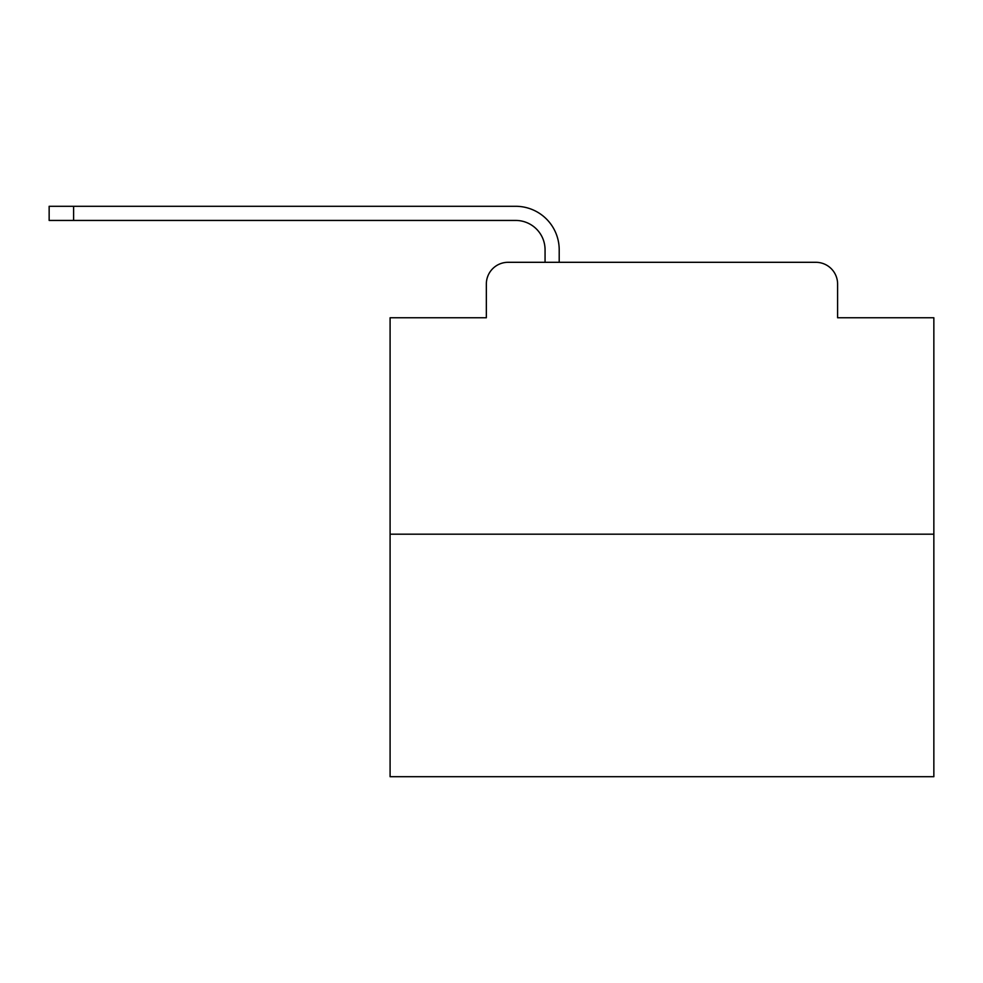 <?xml version="1.0" encoding="UTF-8"?>
<svg xmlns="http://www.w3.org/2000/svg" width="983" height="983" viewBox="0 0 983 983"><rect width="100%" height="100%" fill="white"/><g stroke="black" fill="none" stroke-linecap="round" stroke-linejoin="round"><path stroke-width="1.47" d="M486.339 284.05L486.339 317.767L486.339 284.05A21.749 21.749 0 0 1 508.088 262.301L545.061 262.301L545.061 249.793A29.367 29.367 0 0 0 515.694 220.438L49.15 220.438L49.15 206.295L515.694 206.295A43.498 43.498 0 0 1 559.204 249.793L559.204 262.301L577.144 262.301M933.85 534.187L390.091 534.187L390.091 776.705L933.85 776.705L933.85 317.767L837.602 317.767L837.602 284.05A21.749 21.749 0 0 0 815.853 262.301L508.088 262.301M390.091 534.187L390.091 317.767L486.339 317.767M746.797 262.301L815.853 262.301M837.602 317.767L837.602 284.05M545.061 249.793A29.367 29.367 0 0 0 515.694 220.438A29.367 29.367 0 0 1 545.061 249.793A29.367 29.367 0 0 0 515.694 220.438A29.367 29.367 0 0 1 545.061 249.793A29.367 29.367 0 0 0 515.694 220.438A29.367 29.367 0 0 1 545.061 249.793A29.367 29.367 0 0 0 515.694 220.438A29.367 29.367 0 0 1 545.061 249.793A29.367 29.367 0 0 0 515.694 220.438A29.367 29.367 0 0 1 545.061 249.793A29.367 29.367 0 0 0 515.694 220.438A29.367 29.367 0 0 1 545.061 249.793A29.367 29.367 0 0 0 515.694 220.438A29.367 29.367 0 0 1 545.061 249.793A29.367 29.367 0 0 0 515.694 220.438A29.367 29.367 0 0 1 545.061 249.793A29.367 29.367 0 0 0 515.694 220.438A29.367 29.367 0 0 1 545.061 249.793A29.367 29.367 0 0 0 515.694 220.438A29.367 29.367 0 0 1 545.061 249.793A29.367 29.367 0 0 0 515.694 220.438A29.367 29.367 0 0 1 545.061 249.793A29.367 29.367 0 0 0 515.694 220.438A29.367 29.367 0 0 1 545.061 249.793A29.367 29.367 0 0 0 515.694 220.438A29.367 29.367 0 0 1 545.061 249.793A29.367 29.367 0 0 0 515.694 220.438A29.367 29.367 0 0 1 545.061 249.793A29.367 29.367 0 0 0 515.694 220.438A29.367 29.367 0 0 1 545.061 249.793A29.367 29.367 0 0 0 515.694 220.438A29.367 29.367 0 0 1 545.061 249.793A29.367 29.367 0 0 0 515.694 220.438A29.367 29.367 0 0 1 545.061 249.793A29.367 29.367 0 0 0 515.694 220.438A29.367 29.367 0 0 1 545.061 249.793A29.367 29.367 0 0 0 515.694 220.438A29.367 29.367 0 0 1 545.061 249.793A29.367 29.367 0 0 0 515.694 220.438A29.367 29.367 0 0 1 545.061 249.793M73.614 206.295L515.694 206.295L73.614 206.295L515.694 206.295L73.614 206.295L515.694 206.295L73.614 206.295L515.694 206.295L73.614 206.295L515.694 206.295L73.614 206.295L515.694 206.295L73.614 206.295L515.694 206.295L73.614 206.295L515.694 206.295L73.614 206.295L515.694 206.295L73.614 206.295L515.694 206.295L73.614 206.295L515.694 206.295L73.614 206.295L515.694 206.295L73.614 206.295L515.694 206.295L73.614 206.295L515.694 206.295L73.614 206.295L515.694 206.295L73.614 206.295L515.694 206.295L73.614 206.295L515.694 206.295L73.614 206.295L515.694 206.295L73.614 206.295L515.694 206.295L73.614 206.295L515.694 206.295L73.614 206.295L73.614 220.438"/></g></svg>

